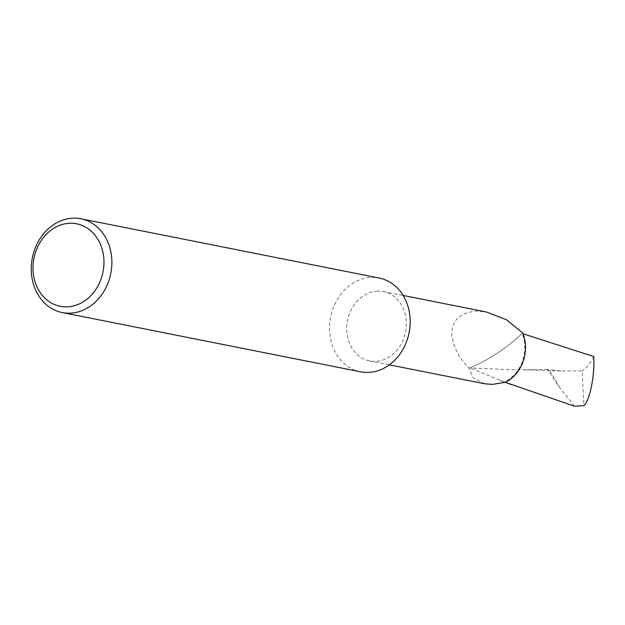 <?xml version="1.0" encoding="UTF-8"?>
<svg xmlns="http://www.w3.org/2000/svg" width="625" height="625" viewBox="0 0 625 625"><rect width="100%" height="100%" fill="white"/><g stroke="black" fill="none" stroke-linecap="round" stroke-linejoin="round"><path stroke-width="0.47" stroke-dasharray="3.12 2.34" d="M376.727 291.141A35.367 29.594 101.2 0 1 383.438 291.547A35.367 29.594 101.2 0 1 406.164 328.039A35.367 29.594 101.2 0 1 376.359 361.344A35.367 29.594 101.2 0 1 369.648 360.93A35.367 29.594 101.2 0 1 346.922 324.438A35.367 29.594 101.2 0 1 376.727 291.141M484.656 383.773L473.195 377.898L468.859 367.898C458.906 357.977 453.242 346.875 451.867 334.594C451.594 320.266 460 312.422 477.086 311.07L486.562 312.031M360.555 371.797A47.797 39.992 101.2 0 1 329.547 327.867A47.797 39.992 101.2 0 1 370.117 277.477A47.797 39.992 101.2 0 1 379.18 278.031M574.508 406.219L559.719 387.648L547.594 369.523L561.039 371.039L582.117 370.938L583.898 405.617M593.75 356.508C589.992 363.875 586.117 368.688 582.117 370.938M547.594 369.523L512.289 369.773L469.883 367.945C488.734 359.891 506.156 348.422 522.156 333.523A34.539 28.906 101.2 0 1 504.289 381.93L469.883 367.945A326.094 272.867 101.2 0 1 469.875 367.945C488.773 359.859 506.195 348.383 522.156 333.523L522.734 332.984M559.719 387.648L549.328 369.719M505.398 382.273A326.094 272.867 101.2 0 1 504.289 381.93M469.875 367.945L468.859 367.898M383.438 291.547L403.148 295.461M561.039 371.039L525.211 369.844M499.68 380.422L505.195 382.336M369.648 360.93L389.367 364.844"/><path stroke-width="0.94" d="M403.148 295.461L486.562 312.031L506.555 319.828L522.734 332.984A35.367 29.594 101.2 0 1 505.398 382.273L492.406 384.391L484.656 383.773L389.367 364.844M80.883 218.781L379.18 278.031A47.797 39.992 101.2 0 1 410.188 321.961A47.797 39.992 101.2 0 1 369.617 372.344A47.797 39.992 101.2 0 1 360.555 371.797L62.258 312.547A47.797 39.992 101.2 0 1 31.25 268.617A47.797 39.992 101.2 0 1 80.883 218.781A47.797 39.992 101.2 0 1 111.891 262.711A47.797 39.992 101.2 0 1 62.258 312.547M103.969 262.453A42.062 35.195 -78.8 0 0 68.703 223.312A42.062 35.195 -78.8 0 0 33.008 267.656A42.062 35.195 -78.8 0 0 68.273 306.797A42.062 35.195 -78.8 0 0 103.969 262.453M523.047 333.781L593.75 356.508C595 374.664 589.758 400.773 583.898 405.617L574.508 406.219L505.625 382.43M505.195 382.336L511.172 384.508"/></g></svg>
